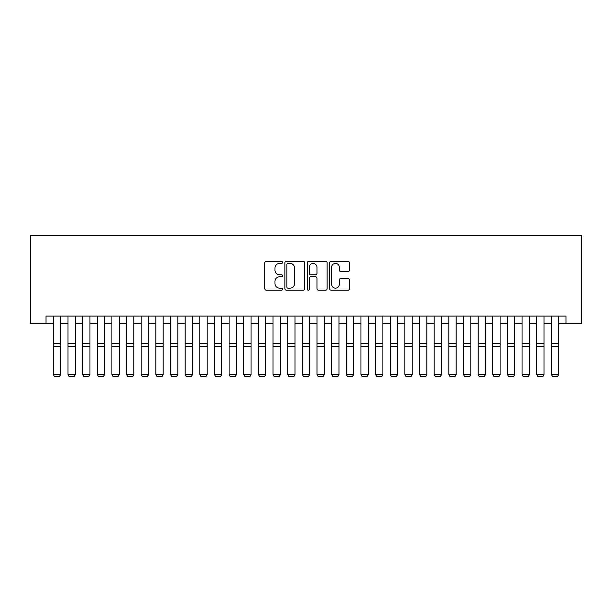 <?xml version="1.0" encoding="UTF-8"?>
<svg xmlns="http://www.w3.org/2000/svg" width="612" height="612" viewBox="0 0 612 612"><rect width="100%" height="100%" fill="white"/><g stroke="black" fill="none" stroke-linecap="round" stroke-linejoin="round"><path stroke-width="0.92" d="M282.56 262.418A1.01 1.01 0 0 0 281.558 261.408L266.281 261.408A1.438 1.438 0 0 0 264.843 262.846L264.843 288.734A1.438 1.438 0 0 0 266.281 290.172L281.558 290.172A1.01 1.01 0 0 0 282.56 289.162A1.01 1.01 0 0 0 281.558 288.153L279.577 288.153A4.598 4.598 0 0 1 274.979 283.555L274.979 281.398A4.598 4.598 0 0 1 279.577 276.792L281.558 276.792A1.01 1.01 0 0 0 282.56 275.79A1.01 1.01 0 0 0 281.558 274.78L279.577 274.78A4.598 4.598 0 0 1 274.979 270.183L274.979 268.025A4.598 4.598 0 0 1 279.577 263.42L281.558 263.42A1.01 1.01 0 0 0 282.56 262.418M348.021 271.544A1.438 1.438 0 0 0 349.46 270.106L349.46 262.846A1.438 1.438 0 0 0 348.021 261.408L331.054 261.408A1.438 1.438 0 0 0 329.616 262.846L329.616 288.734A1.438 1.438 0 0 0 331.054 290.172L348.021 290.172A1.438 1.438 0 0 0 349.46 288.734L349.46 279.959A1.438 1.438 0 0 0 348.021 278.521L340.762 278.521A1.438 1.438 0 0 0 339.323 279.959L339.323 284.312A3.848 3.848 0 0 1 335.475 288.153A3.848 3.848 0 0 1 331.627 284.312L331.627 267.268A3.848 3.848 0 0 1 335.475 263.42A3.848 3.848 0 0 1 339.323 267.268L339.323 270.106A1.438 1.438 0 0 0 340.762 271.544L348.021 271.544M45.984 323.396L45.984 316.075L566.016 316.075L566.016 323.396L581.4 323.396L581.4 235.505L30.6 235.505L30.6 323.396L53.305 323.396M304.745 262.846A1.438 1.438 0 0 0 303.307 261.408L286.339 261.408A1.438 1.438 0 0 0 284.901 262.846L284.901 288.734A1.438 1.438 0 0 0 286.339 290.172L303.307 290.172A1.438 1.438 0 0 0 304.745 288.734L304.745 262.846M308.693 261.408L325.661 261.408A1.438 1.438 0 0 1 327.099 262.846L327.099 288.734A1.438 1.438 0 0 1 325.661 290.172L318.401 290.172A1.438 1.438 0 0 1 316.962 288.734L316.962 278.231A1.438 1.438 0 0 0 315.524 276.792L310.712 276.792A1.438 1.438 0 0 0 309.274 278.231L309.274 289.162A1.01 1.01 0 0 1 308.264 290.172A1.01 1.01 0 0 1 307.255 289.162L307.255 262.846A1.438 1.438 0 0 1 308.693 261.408M60.634 323.396L67.955 323.396M75.276 323.396L82.605 323.396M89.926 323.396L97.254 323.396M104.575 323.396L111.904 323.396M119.225 323.396L126.554 323.396M133.875 323.396L141.196 323.396M148.525 323.396L155.846 323.396M163.175 323.396L170.496 323.396M177.824 323.396L185.145 323.396M192.474 323.396L199.795 323.396M207.116 323.396L214.445 323.396M221.766 323.396L229.095 323.396M236.416 323.396L243.744 323.396M251.065 323.396L258.394 323.396M265.715 323.396L273.036 323.396M280.365 323.396L287.686 323.396M295.015 323.396L302.336 323.396M309.664 323.396L316.985 323.396M324.314 323.396L331.635 323.396M338.964 323.396L346.285 323.396M353.606 323.396L360.935 323.396M368.256 323.396L375.584 323.396M382.905 323.396L390.234 323.396M397.555 323.396L404.884 323.396M412.205 323.396L419.526 323.396M426.855 323.396L434.176 323.396M441.504 323.396L448.826 323.396M456.154 323.396L463.475 323.396M470.804 323.396L478.125 323.396M485.446 323.396L492.775 323.396M500.096 323.396L507.424 323.396M514.746 323.396L522.074 323.396M529.395 323.396L536.724 323.396M544.045 323.396L551.366 323.396M558.695 323.396L566.016 323.396M287.915 263.42A1.01 1.01 0 0 0 286.913 264.43L286.913 287.15A1.01 1.01 0 0 0 287.915 288.153L290.004 288.153A4.598 4.598 0 0 0 294.602 283.555L294.602 268.025A4.598 4.598 0 0 0 290.004 263.42L287.915 263.42M316.962 267.345A3.848 3.848 0 0 0 313.115 263.497A3.848 3.848 0 0 0 309.274 267.345L309.274 273.342A1.438 1.438 0 0 0 310.712 274.78L315.524 274.78A1.438 1.438 0 0 0 316.962 273.342L316.962 267.345M60.634 316.075L60.634 374.674L59.532 376.495L54.407 376.388L59.532 376.495M54.407 376.495L53.305 374.414L60.634 374.414L59.532 376.388M53.305 316.075L53.305 374.414L54.407 376.388M75.276 316.075L75.276 374.674L74.182 376.495L69.057 376.388L74.182 376.495M69.057 376.495L67.955 374.414L75.276 374.414L74.182 376.388M67.955 316.075L67.955 374.414L69.057 376.388M89.926 316.075L89.926 374.674L88.832 376.495L83.699 376.388L88.832 376.495M83.699 376.495L82.605 374.414L89.926 374.414L88.832 376.388M82.605 316.075L82.605 374.414L83.699 376.388M104.575 316.075L104.575 374.674L103.482 376.495L98.348 376.388L103.482 376.495M98.348 376.495L97.254 374.414L104.575 374.414L103.482 376.388M97.254 316.075L97.254 374.414L98.348 376.388M119.225 316.075L119.225 374.674L118.124 376.495L112.998 376.388L118.124 376.495M112.998 376.495L111.904 374.414L119.225 374.414L118.124 376.388M111.904 316.075L111.904 374.414L112.998 376.388M133.875 316.075L133.875 374.674L132.773 376.495L127.648 376.388L132.773 376.495M127.648 376.495L126.554 374.414L133.875 374.414L132.773 376.388M126.554 316.075L126.554 374.414L127.648 376.388M148.525 316.075L148.525 374.674L147.423 376.495L142.298 376.388L147.423 376.495M142.298 376.495L141.196 374.414L148.525 374.414L147.423 376.388M141.196 316.075L141.196 374.414L142.298 376.388M163.175 316.075L163.175 374.674L162.073 376.495L156.947 376.388L162.073 376.495M156.947 376.495L155.846 374.414L163.175 374.414L162.073 376.388M155.846 316.075L155.846 374.414L156.947 376.388M177.824 316.075L177.824 374.674L176.723 376.495L171.597 376.388L176.723 376.495M171.597 376.495L170.496 374.414L177.824 374.414L176.723 376.388M170.496 316.075L170.496 374.414L171.597 376.388M192.474 316.075L192.474 374.674L191.372 376.495L186.247 376.388L191.372 376.495M186.247 376.495L185.145 374.414L192.474 374.414L191.372 376.388M185.145 316.075L185.145 374.414L186.247 376.388M207.116 316.075L207.116 374.674L206.022 376.495L200.897 376.388L206.022 376.495M200.897 376.495L199.795 374.414L207.116 374.414L206.022 376.388M199.795 316.075L199.795 374.414L200.897 376.388M221.766 316.075L221.766 374.674L220.672 376.495L215.546 376.388L220.672 376.495M215.546 376.495L214.445 374.414L221.766 374.414L220.672 376.388M214.445 316.075L214.445 374.414L215.546 376.388M236.416 316.075L236.416 374.674L235.322 376.495L230.188 376.388L235.322 376.495M230.188 376.495L229.095 374.414L236.416 374.414L235.322 376.388M229.095 316.075L229.095 374.414L230.188 376.388M251.065 316.075L251.065 374.674L249.971 376.495L244.838 376.388L249.971 376.495M244.838 376.495L243.744 374.414L251.065 374.414L249.971 376.388M243.744 316.075L243.744 374.414L244.838 376.388M265.715 316.075L265.715 374.674L264.613 376.495L259.488 376.388L264.613 376.495M259.488 376.495L258.394 374.414L265.715 374.414L264.613 376.388M258.394 316.075L258.394 374.414L259.488 376.388M280.365 316.075L280.365 374.674L279.263 376.495L274.138 376.388L279.263 376.495M274.138 376.495L273.036 374.414L280.365 374.414L279.263 376.388M273.036 316.075L273.036 374.414L274.138 376.388M295.015 316.075L295.015 374.674L293.913 376.495L288.788 376.388L293.913 376.495M288.788 376.495L287.686 374.414L295.015 374.414L293.913 376.388M287.686 316.075L287.686 374.414L288.788 376.388M309.664 316.075L309.664 374.674L308.563 376.495L303.437 376.388L308.563 376.495M303.437 376.495L302.336 374.414L309.664 374.414L308.563 376.388M302.336 316.075L302.336 374.414L303.437 376.388M324.314 316.075L324.314 374.674L323.212 376.495L318.087 376.388L323.212 376.495M318.087 376.495L316.985 374.414L324.314 374.414L323.212 376.388M316.985 316.075L316.985 374.414L318.087 376.388M338.964 316.075L338.964 374.674L337.862 376.495L332.737 376.388L337.862 376.495M332.737 376.495L331.635 374.414L338.964 374.414L337.862 376.388M331.635 316.075L331.635 374.414L332.737 376.388M353.606 316.075L353.606 374.674L352.512 376.495L347.387 376.388L352.512 376.495M347.387 376.495L346.285 374.414L353.606 374.414L352.512 376.388M346.285 316.075L346.285 374.414L347.387 376.388M368.256 316.075L368.256 374.674L367.162 376.495L362.029 376.388L367.162 376.495M362.029 376.495L360.935 374.414L368.256 374.414L367.162 376.388M360.935 316.075L360.935 374.414L362.029 376.388M382.905 316.075L382.905 374.674L381.812 376.495L376.678 376.388L381.812 376.495M376.678 376.495L375.584 374.414L382.905 374.414L381.812 376.388M375.584 316.075L375.584 374.414L376.678 376.388M397.555 316.075L397.555 374.674L396.454 376.495L391.328 376.388L396.454 376.495M391.328 376.495L390.234 374.414L397.555 374.414L396.454 376.388M390.234 316.075L390.234 374.414L391.328 376.388M412.205 316.075L412.205 374.674L411.103 376.495L405.978 376.388L411.103 376.495M405.978 376.495L404.884 374.414L412.205 374.414L411.103 376.388M404.884 316.075L404.884 374.414L405.978 376.388M426.855 316.075L426.855 374.674L425.753 376.495L420.628 376.388L425.753 376.495M420.628 376.495L419.526 374.414L426.855 374.414L425.753 376.388M419.526 316.075L419.526 374.414L420.628 376.388M441.504 316.075L441.504 374.674L440.403 376.495L435.277 376.388L440.403 376.495M435.277 376.495L434.176 374.414L441.504 374.414L440.403 376.388M434.176 316.075L434.176 374.414L435.277 376.388M456.154 316.075L456.154 374.674L455.053 376.495L449.927 376.388L455.053 376.495M449.927 376.495L448.826 374.414L456.154 374.414L455.053 376.388M448.826 316.075L448.826 374.414L449.927 376.388M470.804 316.075L470.804 374.674L469.702 376.495L464.577 376.388L469.702 376.495M464.577 376.495L463.475 374.414L470.804 374.414L469.702 376.388M463.475 316.075L463.475 374.414L464.577 376.388M485.446 316.075L485.446 374.674L484.352 376.495L479.227 376.388L484.352 376.495M479.227 376.495L478.125 374.414L485.446 374.414L484.352 376.388M478.125 316.075L478.125 374.414L479.227 376.388M500.096 316.075L500.096 374.674L499.002 376.495L493.876 376.388L499.002 376.495M493.876 376.495L492.775 374.414L500.096 374.414L499.002 376.388M492.775 316.075L492.775 374.414L493.876 376.388M514.746 316.075L514.746 374.674L513.652 376.495L508.518 376.388L513.652 376.495M508.518 376.495L507.424 374.414L514.746 374.414L513.652 376.388M507.424 316.075L507.424 374.414L508.518 376.388M529.395 316.075L529.395 374.674L528.301 376.495L523.168 376.388L528.301 376.495M523.168 376.495L522.074 374.414L529.395 374.414L528.301 376.388M522.074 316.075L522.074 374.414L523.168 376.388M544.045 316.075L544.045 374.674L542.943 376.495L537.818 376.388L542.943 376.495M537.818 376.495L536.724 374.414L544.045 374.414L542.943 376.388M536.724 316.075L536.724 374.414L537.818 376.388M558.695 316.075L558.695 374.674L557.593 376.495L552.468 376.388L557.593 376.495M552.468 376.495L551.366 374.414L558.695 374.414L557.593 376.388M551.366 316.075L551.366 374.414L552.468 376.388M60.634 343.416L53.305 343.416M60.634 346.193L53.305 346.193M75.276 343.416L67.955 343.416M75.276 346.193L67.955 346.193M89.926 343.416L82.605 343.416M89.926 346.193L82.605 346.193M104.575 343.416L97.254 343.416M104.575 346.193L97.254 346.193M119.225 343.416L111.904 343.416M119.225 346.193L111.904 346.193M133.875 343.416L126.554 343.416M133.875 346.193L126.554 346.193M148.525 343.416L141.196 343.416M148.525 346.193L141.196 346.193M163.175 343.416L155.846 343.416M163.175 346.193L155.846 346.193M177.824 343.416L170.496 343.416M177.824 346.193L170.496 346.193M192.474 343.416L185.145 343.416M192.474 346.193L185.145 346.193M207.116 343.416L199.795 343.416M207.116 346.193L199.795 346.193M221.766 343.416L214.445 343.416M221.766 346.193L214.445 346.193M236.416 343.416L229.095 343.416M236.416 346.193L229.095 346.193M251.065 343.416L243.744 343.416M251.065 346.193L243.744 346.193M265.715 343.416L258.394 343.416M265.715 346.193L258.394 346.193M280.365 343.416L273.036 343.416M280.365 346.193L273.036 346.193M295.015 343.416L287.686 343.416M295.015 346.193L287.686 346.193M309.664 343.416L302.336 343.416M309.664 346.193L302.336 346.193M324.314 343.416L316.985 343.416M324.314 346.193L316.985 346.193M338.964 343.416L331.635 343.416M338.964 346.193L331.635 346.193M353.606 343.416L346.285 343.416M353.606 346.193L346.285 346.193M368.256 343.416L360.935 343.416M368.256 346.193L360.935 346.193M382.905 343.416L375.584 343.416M382.905 346.193L375.584 346.193M397.555 343.416L390.234 343.416M397.555 346.193L390.234 346.193M412.205 343.416L404.884 343.416M412.205 346.193L404.884 346.193M426.855 343.416L419.526 343.416M426.855 346.193L419.526 346.193M441.504 343.416L434.176 343.416M441.504 346.193L434.176 346.193M456.154 343.416L448.826 343.416M456.154 346.193L448.826 346.193M470.804 343.416L463.475 343.416M470.804 346.193L463.475 346.193M485.446 343.416L478.125 343.416M485.446 346.193L478.125 346.193M500.096 343.416L492.775 343.416M500.096 346.193L492.775 346.193M514.746 343.416L507.424 343.416M514.746 346.193L507.424 346.193M529.395 343.416L522.074 343.416M529.395 346.193L522.074 346.193M544.045 343.416L536.724 343.416M544.045 346.193L536.724 346.193M558.695 343.416L551.366 343.416M558.695 346.193L551.366 346.193"/></g></svg>
